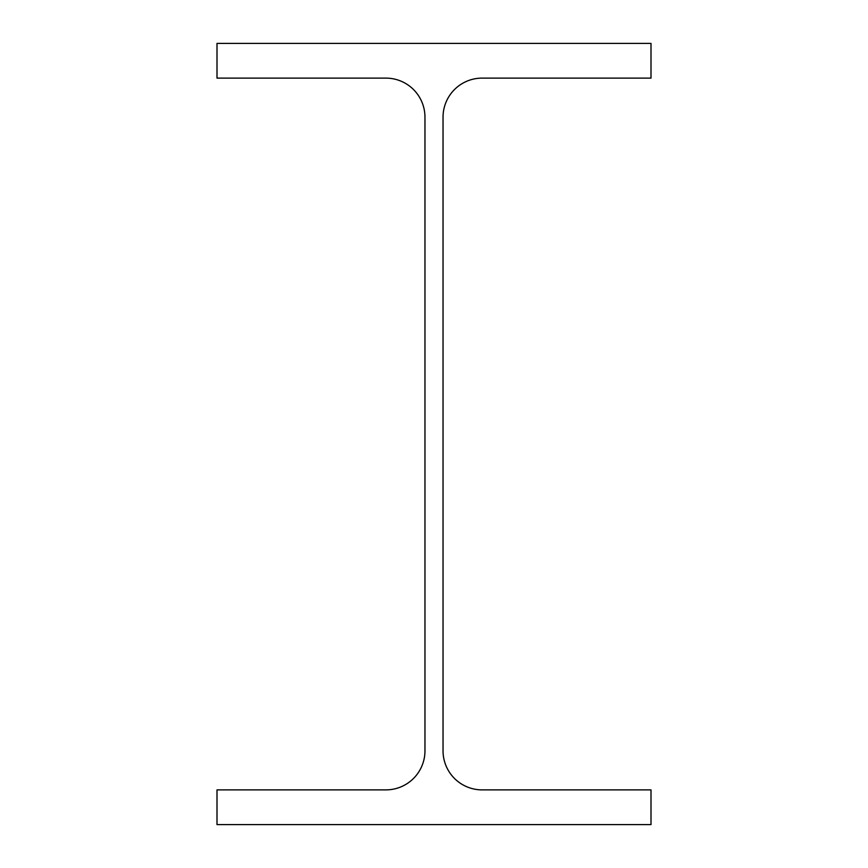 <?xml version="1.0" encoding="UTF-8"?>
<svg xmlns="http://www.w3.org/2000/svg" width="868" height="868" viewBox="0 0 868 868"><rect width="100%" height="100%" fill="white"/><g stroke="black" fill="none" stroke-linecap="round" stroke-linejoin="round"><path stroke-width="1.3" d="M443.038 750.82L443.038 117.18A39.06 39.06 0 0 1 482.098 78.12L651 78.12L651 43.4L217 43.4L217 78.12L385.902 78.12A39.06 39.06 0 0 1 424.962 117.18L424.962 750.82A39.06 39.06 0 0 1 385.902 789.88L217 789.88L217 824.6L651 824.6L651 789.88L482.098 789.88A39.06 39.06 0 0 1 443.038 750.82"/></g></svg>
